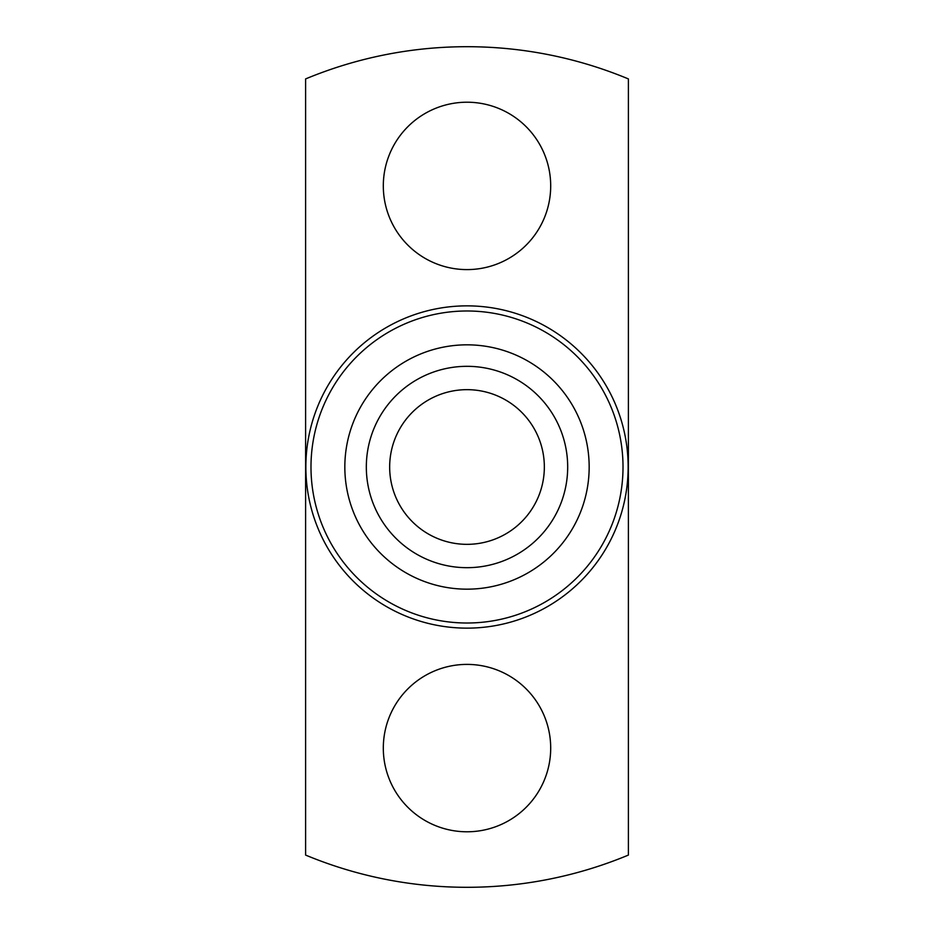 <?xml version="1.0" encoding="UTF-8"?>
<svg xmlns="http://www.w3.org/2000/svg" width="934" height="934" viewBox="0 0 934 934"><rect width="100%" height="100%" fill="white"/><g stroke="black" fill="none" stroke-linecap="round" stroke-linejoin="round"><path stroke-width="1.4" d="M550.698 748.099A83.698 83.698 0 0 1 425.157 820.577A83.698 83.698 0 0 1 425.157 675.609A83.698 83.698 0 0 1 550.698 748.099M550.698 185.901A83.698 83.698 0 0 1 425.157 258.391A83.698 83.698 0 0 1 425.157 113.423A83.698 83.698 0 0 1 550.698 185.901M305.605 855.077A420.3 420.3 0 0 0 628.395 855.077L628.395 78.923A420.3 420.3 0 0 0 305.605 78.923L305.605 855.077M310.987 467A156.013 156.013 0 0 0 545.001 602.115A156.013 156.013 0 0 0 545.001 331.885A156.013 156.013 0 0 0 310.987 467M344.833 467A122.167 122.167 0 0 0 528.084 572.799A122.167 122.167 0 0 0 528.084 361.201A122.167 122.167 0 0 0 344.833 467M366.326 467A100.674 100.674 0 0 0 517.343 554.189A100.674 100.674 0 0 0 517.343 379.811A100.674 100.674 0 0 0 366.326 467M389.665 467A77.335 77.335 0 0 0 505.668 533.979A77.335 77.335 0 0 0 505.668 400.021A77.335 77.335 0 0 0 389.665 467M305.862 467A161.138 161.138 0 0 1 547.569 327.449A161.138 161.138 0 0 1 547.569 606.551A161.138 161.138 0 0 1 305.862 467"/></g></svg>
